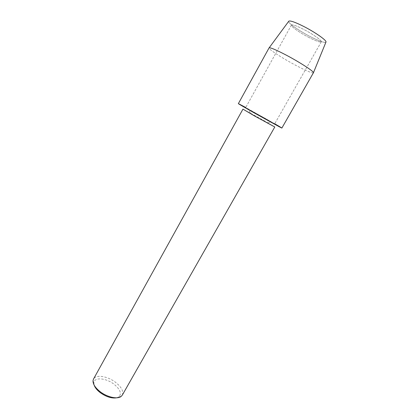 <?xml version="1.0" encoding="UTF-8"?>
<svg xmlns="http://www.w3.org/2000/svg" width="419" height="419" viewBox="0 0 419 419"><rect width="100%" height="100%" fill="white"/><g stroke="black" fill="none" stroke-linecap="round" stroke-linejoin="round"><path stroke-width="0.31" stroke-dasharray="2.1 1.57" d="M309.185 37.574C300.035 32.923 290.477 26.245 291.42 25.072C292.336 24.333 296.301 25.716 303.314 29.215C312.763 33.997 322.347 40.774 321.284 41.832C320.226 42.529 316.193 41.109 309.185 37.574C300.035 32.923 290.477 26.245 291.42 25.072C292.336 24.333 296.301 25.716 303.314 29.215C312.763 33.997 322.347 40.774 321.284 41.832C320.226 42.529 316.193 41.109 309.185 37.574M325.898 42.225C324.358 42.963 319.325 41.188 310.798 36.888C301.355 32.048 291.352 25.433 289.141 22.5C287.68 19.683 292.478 20.966 303.539 26.355C313.684 31.514 324.248 38.632 325.757 41.245C326.333 43.576 321.347 42.125 310.798 36.888C299.622 31.21 287.869 23.019 288.681 21.338M264.017 117.802L245.613 107.704L274.618 123.982L264.017 117.802L245.613 107.704L256.019 113.774L274.618 123.982L264.017 117.802M274.791 126.988L263.179 120.143L242.957 109.129M274.733 123.783L245.723 107.505M122.285 395.148C123.788 391.383 121.541 387.104 115.544 382.306C107.636 376.157 95.867 374.256 93.526 379.006M116.749 397.799L118.938 396.814C121.877 393.561 120.222 389.351 113.968 384.181C106.054 377.948 94.17 376.927 93.851 382.736L94.149 385.113M313.443 72.817C312.118 73.315 306.289 70.853 295.961 65.427C282.579 58.367 268.081 48.997 269.061 47.907M281.872 128.062L265.897 118.75L238.353 103.64M291.42 25.072L245.613 107.704L291.42 25.072M250.263 112.936L248.404 108.977M93.851 382.736L93.023 380.63M118.938 396.814L121.164 396.421M267.731 122.741L272.083 122.264M321.284 41.832L274.618 123.982L321.284 41.832"/><path stroke-width="0.63" d="M242.957 109.129L254.333 115.843L274.791 126.988L122.285 395.148L121.164 396.421C117.571 399.496 107.212 397.233 100.115 391.671C95.218 387.753 92.856 384.071 93.023 380.63L93.526 379.006L242.957 109.129M245.723 107.505C234.017 101.189 236.74 102.917 253.893 112.706L279.342 126.805C283.647 129.057 282.113 128.052 274.733 123.783M94.149 385.113C95.013 387.643 97.025 390.136 100.178 392.593C106.227 396.877 111.753 398.61 116.749 397.799M288.681 21.338L288.843 21.118C290.393 20.489 295.29 22.238 303.539 26.355C314.899 32.09 326.563 40.261 326.003 41.968L325.898 42.225M269.061 47.907L269.155 47.818C270.653 47.536 276.294 49.945 286.083 55.046C299.606 62.148 313.862 71.392 313.47 72.686L281.872 128.062L253.893 112.706L238.353 103.64L269.061 47.907M288.843 21.118L269.155 47.818M326.003 41.968L313.47 72.686"/></g></svg>
